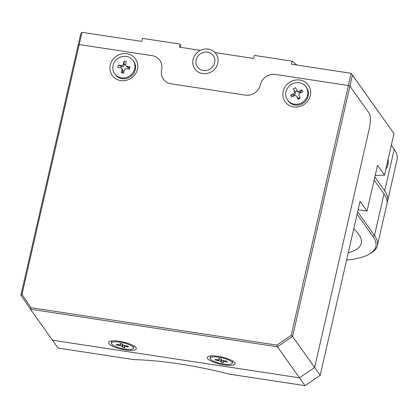 <?xml version="1.0" encoding="UTF-8"?>
<svg xmlns="http://www.w3.org/2000/svg" width="418" height="418" viewBox="0 0 418 418"><rect width="100%" height="100%" fill="white"/><g stroke="black" fill="none" stroke-linecap="round" stroke-linejoin="round"><path stroke-width="0.63" d="M119.329 341.297A14.264 3.668 12.9 0 1 136.017 347.729A14.264 3.668 12.9 0 1 125.468 349.929A14.264 3.668 12.9 0 1 112.045 345.916A14.264 3.668 12.9 0 1 109.218 341.595A14.264 3.668 12.9 0 1 119.329 341.297M218.123 356.335A14.264 3.668 12.9 0 1 234.811 362.772A14.264 3.668 12.9 0 1 224.257 364.971A14.264 3.668 12.9 0 1 210.834 360.953A14.264 3.668 12.9 0 1 208.007 356.632A14.264 3.668 12.9 0 1 218.123 356.335M137.449 69.21A14.264 13.24 144.6 0 1 120.786 80.58A14.264 13.24 144.6 0 1 110.279 65.077A14.264 13.24 144.6 0 1 126.941 53.708A14.264 13.24 144.6 0 1 137.449 69.21M310.334 95.529A14.264 13.24 144.6 0 1 293.671 106.893A14.264 13.24 144.6 0 1 283.164 91.39A14.264 13.24 144.6 0 1 299.826 80.026A14.264 13.24 144.6 0 1 310.334 95.529M30.963 307.679L30.451 309.215L20.9 295.124L78.244 44.752L79.201 44.543L152.058 55.636L79.201 44.543L21.971 294.413L30.963 307.679L276.92 345.122L291.179 335.393L348.403 85.523L349.918 86.108L292.574 336.48L314.613 367.485L299.471 377.82L277.432 346.809L30.451 309.215L52.49 340.221L299.471 377.82L52.49 340.221L58.071 348.074L134.032 359.637A132.898 34.172 -167.1 0 1 229.085 374.105L305.046 385.668L299.471 377.82L314.613 367.485L369.162 129.324L314.613 367.485L320.193 375.333L360.055 201.293L367.03 211.106L358.116 209.752M275.546 74.435L348.403 85.523L275.546 74.435A12.963 12.038 -35.4 0 0 260.398 84.77A12.963 12.038 144.6 0 1 245.256 95.1L171.161 83.825L245.256 95.1A12.963 12.038 -35.4 0 0 260.398 84.77A12.963 12.038 144.6 0 1 275.546 74.435M394.002 133.598L352.437 75.115L349.918 86.108L369.167 113.189A12.963 3.475 -81.3 0 1 369.162 129.324A12.963 3.475 98.7 0 0 369.167 113.189L349.918 86.108L348.403 85.523L351.204 73.312L394.002 133.598L384.492 175.121L376.44 175.408A6.484 1.667 12.9 0 0 375.165 175.581M171.161 83.825A12.963 12.038 144.6 0 1 163.391 79.122A12.963 12.038 144.6 0 1 161.609 69.728A12.963 12.038 -35.4 0 0 159.828 60.338A12.963 12.038 -35.4 0 0 152.058 55.636A12.963 12.038 144.6 0 1 159.828 60.338A12.963 12.038 144.6 0 1 161.609 69.728A12.963 12.038 -35.4 0 0 163.391 79.122A12.963 12.038 -35.4 0 0 171.161 83.825M291.179 335.393L292.574 336.48L277.432 346.809L276.92 345.122M21.971 294.413L20.9 295.124M353.738 228.881A113.445 29.171 12.9 0 1 361.304 243.234A113.445 29.171 12.9 0 1 348.246 252.859A113.445 29.171 -167.1 0 0 361.304 243.234A113.445 29.171 -167.1 0 0 358.769 234.352A113.445 29.171 -167.1 0 0 353.738 228.881M133.112 60.573L133.739 61.456A11.343 10.534 144.6 0 1 133.603 73.542A11.343 10.534 144.6 0 1 122.046 78.715A11.343 10.534 144.6 0 1 115.243 74.597L114.616 73.714A11.343 10.534 144.6 0 1 114.751 61.629A11.343 10.534 144.6 0 1 126.309 56.456A11.343 10.534 144.6 0 1 133.112 60.573A11.343 10.534 144.6 0 1 132.976 72.659A11.343 10.534 144.6 0 1 121.413 77.832A11.343 10.534 144.6 0 1 114.616 73.714M118.263 65.088L121.105 65.522A1.944 1.808 -35.4 0 0 123.373 63.975L124.021 61.164L126.367 61.519L125.724 64.33A1.944 1.808 -35.4 0 0 127.156 66.441L129.993 66.875L129.465 69.195L126.623 68.766A1.944 1.808 -35.4 0 0 124.35 70.313L123.707 73.124L121.361 72.763L122.004 69.958A1.944 1.808 -35.4 0 0 120.572 67.841L117.73 67.413L118.263 65.088L121.941 66.702L121.105 65.522M123.958 72.021L122.683 71.828L121.361 72.763M122.683 71.828L122.84 71.133L122.004 69.958M120.933 67.935L121.241 66.593M123.373 63.975L124.214 65.151L124.021 61.164M124.371 64.456L125.677 64.654M127.156 66.441L127.992 67.622L128.692 67.726L129.993 66.875M128.692 67.726L128.394 69.033M127.992 67.622A1.944 1.808 144.6 0 1 126.826 66.917L125.99 65.736M124.214 65.151A1.944 1.808 144.6 0 1 121.941 66.702M121.737 68.547L122.573 69.728A1.944 1.808 144.6 0 1 122.84 71.133M305.997 86.887L306.624 87.77A11.343 10.534 144.6 0 1 301.618 104.019A11.343 10.534 144.6 0 1 288.127 100.916L287.5 100.033A11.343 10.534 144.6 0 1 292.506 83.788A11.343 10.534 144.6 0 1 305.997 86.887A11.343 10.534 144.6 0 1 300.991 103.136A11.343 10.534 144.6 0 1 287.5 100.033M302.763 91.892L300.072 93.162A1.944 1.808 -35.4 0 0 299.048 95.644L300.161 98.188L297.94 99.238L296.822 96.694A1.944 1.808 -35.4 0 0 294.345 95.863L291.654 97.133L290.729 95.032L293.42 93.763A1.944 1.808 -35.4 0 0 294.45 91.276L293.337 88.731L295.557 87.686L296.67 90.225A1.944 1.808 -35.4 0 0 299.152 91.056L301.843 89.792L302.763 91.892M294.45 91.276L295.286 92.451L293.337 88.731M295.009 91.824L297.073 90.852M299.152 91.056L299.988 92.237L300.657 91.923L301.843 89.792M300.657 91.923L301.002 92.723M299.894 97.577L297.935 98.502L297.94 99.238M297.935 98.502L296.822 96.694M293.943 96.051L293.593 95.252L290.729 95.032M293.593 95.252L294.256 94.938L293.42 93.763M295.286 92.451A1.944 1.808 144.6 0 1 294.256 94.938M296.655 96.396L297.491 97.572A1.944 1.808 144.6 0 1 297.663 97.869M299.988 92.237A1.944 1.808 144.6 0 1 297.679 91.704L296.843 90.528M196.434 64.905A9.724 9.029 -35.4 0 0 197.505 66.964A9.724 9.029 -35.4 0 0 209.601 69.351A9.724 9.029 -35.4 0 0 214.424 57.757A9.724 9.029 -35.4 0 0 213.358 55.698A9.724 9.029 -35.4 0 0 201.262 53.311A9.724 9.029 -35.4 0 0 196.434 64.905M217.423 56.566A12.963 12.038 -35.4 0 0 215.996 53.817A12.963 12.038 -35.4 0 0 199.872 50.635A12.963 12.038 -35.4 0 0 193.435 66.096A12.963 12.038 -35.4 0 0 194.861 68.839A12.963 12.038 -35.4 0 0 210.991 72.027A12.963 12.038 -35.4 0 0 217.423 56.566M385.95 168.767A6.526 2.774 95.7 0 0 386.039 168.684A6.526 2.774 95.7 0 0 386.185 168.548A6.526 2.774 95.7 0 0 388.113 159.3M386.849 164.823L387.47 163.313L387.387 162.471M387.204 163.286L387.47 163.313M231.995 362.296A11.343 2.916 12.9 0 1 232.251 363.185A11.343 2.916 12.9 0 1 222.094 363.822A11.343 2.916 12.9 0 1 210.385 359.005A11.343 2.916 12.9 0 1 210.134 358.121A11.343 2.916 12.9 0 1 220.286 357.484A11.343 2.916 12.9 0 1 231.995 362.296M133.206 347.259A11.343 2.916 12.9 0 1 133.457 348.147A11.343 2.916 12.9 0 1 123.305 348.784A11.343 2.916 12.9 0 1 111.596 343.967A11.343 2.916 12.9 0 1 111.34 343.079A11.343 2.916 12.9 0 1 121.497 342.441A11.343 2.916 12.9 0 1 133.206 347.259M387.099 202.547A129.653 33.341 -167.1 0 0 387.59 201.048A129.653 33.341 -167.1 0 0 384.696 190.901L394.205 149.378L391.321 145.312M374.836 177.028L384.696 190.901M367.03 211.106L377.517 165.309L384.492 175.121M296.874 65.041L292.125 61.159L291.424 64.215L351.204 73.312L352.437 75.115M391.332 145.265L393.254 147.967A128.357 33.006 12.9 0 1 393.568 148.421L394.524 149.837A129.653 33.341 -167.1 0 0 394.205 149.378L393.254 147.967M81.996 32.332L79.201 44.543L78.244 44.752L80.763 33.759L81.996 32.332L141.77 41.429L142.47 38.378L180.252 44.13L179.552 47.182L200.405 50.359M214.972 52.574L253.648 58.463L254.348 55.406L292.125 61.159M387.59 201.048L397.1 159.524A129.653 33.341 -167.1 0 0 394.524 149.837M320.193 375.333L305.046 385.668M180.252 44.13L180.539 47.333M346.585 260.111A128.357 33.006 -167.1 0 0 369.366 254.087A128.357 33.006 -167.1 0 0 372.971 236.515L357.103 214.188M357.651 211.79L374.486 235.48A129.653 33.341 12.9 0 1 377.381 245.627A129.653 33.341 12.9 0 1 370.844 253.23L369.366 254.087M374.136 180.08L383.996 193.957A129.653 33.341 -167.1 0 1 386.89 204.104L377.381 245.627M122.249 343.925L122.887 344.829A1.944 0.502 -167.1 0 0 125.16 345.702L128.002 346.135L128.53 346.877L125.687 346.449A1.944 0.502 -167.1 0 0 124.214 346.6A1.944 0.502 -167.1 0 0 124.256 346.752L124.898 347.656L122.552 347.301L121.91 346.397A1.944 0.502 -167.1 0 0 119.637 345.524L116.8 345.096L116.267 344.348L119.109 344.782A1.944 0.502 -167.1 0 0 120.588 344.625A1.944 0.502 -167.1 0 0 120.541 344.474L119.903 343.57L122.249 343.925M117.322 344.505L116.8 345.096M122.767 344.662L122.552 347.301M221.038 358.968L221.681 359.867A1.944 0.502 -167.1 0 0 223.949 360.739L226.791 361.173L227.319 361.92L224.482 361.486A1.944 0.502 -167.1 0 0 223.003 361.638A1.944 0.502 -167.1 0 0 223.045 361.789L223.687 362.693L221.341 362.338L220.699 361.434A1.944 0.502 -167.1 0 0 218.431 360.562L215.589 360.133L215.061 359.386L217.898 359.82A1.944 0.502 -167.1 0 0 219.377 359.663A1.944 0.502 -167.1 0 0 219.335 359.511L218.692 358.607L221.038 358.968M216.111 359.548L215.589 360.133M221.561 359.699L221.341 362.338M383.996 193.957L374.486 235.48L372.971 236.515M119.637 345.524L119.794 344.845M120.541 344.474L120.718 343.695M125.839 345.806L125.687 346.449M122.422 344.171L121.91 346.397M218.431 360.562L218.588 359.882M219.335 359.511L219.513 358.733M224.628 360.844L224.482 361.486M221.211 359.208L220.699 361.434M232.251 363.185L232.748 361.016M133.457 348.147L133.953 345.979M111.34 343.079L111.836 340.916M124.449 345.555L124.214 346.6M120.797 343.706L120.588 344.625M210.134 358.121L210.63 355.953M223.243 360.593L223.003 361.638M219.586 358.743L219.377 359.663"/></g></svg>
